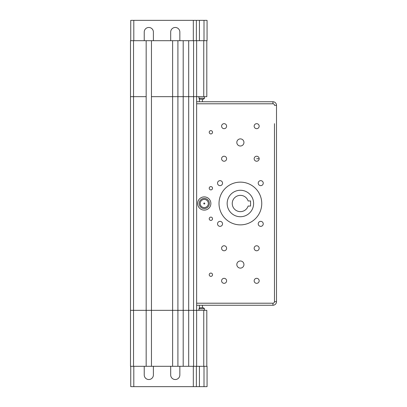 <?xml version="1.0" encoding="UTF-8"?>
<svg xmlns="http://www.w3.org/2000/svg" width="407" height="407" viewBox="0 0 407 407"><rect width="100%" height="100%" fill="white"/><g stroke="black" fill="none" stroke-linecap="round" stroke-linejoin="round"><path stroke-width="0.61" d="M151.455 366.3L151.455 40.7L146.164 40.7L146.164 96.663L130.494 96.663L133.547 96.663L133.547 40.7L130.494 40.7L130.494 310.338L196.632 310.338L130.494 310.338L130.494 366.3L133.547 366.3L133.547 96.663L146.164 96.663L146.164 366.3L196.632 366.3L196.632 305.25L272.944 305.25L202.432 305.25L202.432 307.794L203.5 307.794L199.939 307.794L203.5 307.794L204.518 308.811L203.5 307.794M151.455 40.7L172.619 40.7L172.619 96.663L177.91 96.663L151.455 96.663L172.619 96.663L172.619 366.3M172.619 40.7L177.91 40.7L177.91 366.3M177.91 40.7L183.201 40.7L183.201 96.663L188.695 96.663L177.91 96.663L183.201 96.663L183.201 366.3M183.201 40.7L188.695 40.7L188.695 366.3M188.695 40.7L193.579 40.7L193.579 96.663L188.695 96.663L196.632 96.663L196.632 305.25M199.379 99.038L199.379 101.75L202.432 101.75L202.432 99.206L203.5 99.206L201.719 99.206L203.5 99.206L204.518 98.189L198.921 98.189L199.939 99.206L201.719 99.206L199.939 99.206M202.432 305.25L199.379 305.25L199.379 307.962M199.43 20.35L204.009 20.35L204.009 40.7L199.43 40.7L199.43 20.35L130.749 20.35L130.749 40.7L130.749 20.35M204.009 40.7L207.061 40.7L207.061 20.35L204.009 20.35M193.579 366.3L193.579 96.663L206.807 96.663L206.807 40.7M144.231 40.7L144.231 32.051A4.579 4.579 0 0 1 148.809 27.473A4.579 4.579 0 0 1 153.388 32.051L153.388 40.7M133.547 40.7L146.164 40.7M170.686 40.7L170.686 32.051A4.579 4.579 0 0 1 175.264 27.473A4.579 4.579 0 0 1 179.843 32.051L179.843 40.7M130.494 96.663L130.494 40.7M199.43 40.7L193.579 40.7M196.378 20.35L196.378 40.7M196.632 96.663L196.632 40.7M240.384 146.011A3.561 3.561 0 0 1 236.823 142.45A3.561 3.561 0 0 1 240.384 138.889A3.561 3.561 0 0 1 243.946 142.45A3.561 3.561 0 0 1 240.384 146.011M256.664 123.667A2.503 2.503 0 0 1 259.167 126.17A2.503 2.503 0 0 1 256.664 128.673A2.503 2.503 0 0 1 254.161 126.17A2.503 2.503 0 0 1 256.664 123.667M259.167 158.73A2.503 2.503 0 0 1 256.664 161.233A2.503 2.503 0 0 1 254.161 158.73A2.503 2.503 0 0 1 256.664 156.227A2.503 2.503 0 0 1 259.167 158.73L256.664 158.73M224.104 161.233A2.503 2.503 0 0 1 221.601 158.73A2.503 2.503 0 0 1 224.104 156.227A2.503 2.503 0 0 1 226.607 158.73A2.503 2.503 0 0 1 224.104 161.233M221.601 126.17A2.503 2.503 0 0 1 224.104 123.667A2.503 2.503 0 0 1 226.607 126.17A2.503 2.503 0 0 1 224.104 128.673A2.503 2.503 0 0 1 221.601 126.17M240.384 224.868A21.367 21.367 0 0 1 219.017 203.5A21.367 21.367 0 0 1 240.384 182.133A21.367 21.367 0 0 1 261.752 203.5A21.367 21.367 0 0 1 240.384 224.868M260.734 180.647A2.503 2.503 0 0 1 263.237 183.15A2.503 2.503 0 0 1 260.734 185.653A2.503 2.503 0 0 1 258.231 183.15A2.503 2.503 0 0 1 260.734 180.647M263.237 223.85A2.503 2.503 0 0 1 260.734 226.353A2.503 2.503 0 0 1 258.231 223.85A2.503 2.503 0 0 1 260.734 221.347A2.503 2.503 0 0 1 263.237 223.85M220.034 226.353A2.503 2.503 0 0 1 217.531 223.85A2.503 2.503 0 0 1 220.034 221.347A2.503 2.503 0 0 1 222.537 223.85A2.503 2.503 0 0 1 220.034 226.353M217.531 183.15A2.503 2.503 0 0 1 220.034 180.647A2.503 2.503 0 0 1 222.537 183.15A2.503 2.503 0 0 1 220.034 185.653A2.503 2.503 0 0 1 217.531 183.15M240.384 268.111A3.561 3.561 0 0 1 236.823 264.55A3.561 3.561 0 0 1 240.384 260.989A3.561 3.561 0 0 1 243.946 264.55A3.561 3.561 0 0 1 240.384 268.111M256.664 245.767A2.503 2.503 0 0 1 259.167 248.27A2.503 2.503 0 0 1 256.664 250.773A2.503 2.503 0 0 1 254.161 248.27A2.503 2.503 0 0 1 256.664 245.767M259.167 280.83A2.503 2.503 0 0 1 256.664 283.333A2.503 2.503 0 0 1 254.161 280.83A2.503 2.503 0 0 1 256.664 278.327A2.503 2.503 0 0 1 259.167 280.83M224.104 283.333A2.503 2.503 0 0 1 221.601 280.83A2.503 2.503 0 0 1 224.104 278.327A2.503 2.503 0 0 1 226.607 280.83A2.503 2.503 0 0 1 224.104 283.333M221.601 248.27A2.503 2.503 0 0 1 224.104 245.767A2.503 2.503 0 0 1 226.607 248.27A2.503 2.503 0 0 1 224.104 250.773A2.503 2.503 0 0 1 221.601 248.27M210.877 130.627A1.648 1.648 0 0 1 212.525 132.275A1.648 1.648 0 0 1 210.877 133.923A1.648 1.648 0 0 1 209.229 132.275A1.648 1.648 0 0 1 210.877 130.627M210.877 186.589A1.648 1.648 0 0 1 212.525 188.238A1.648 1.648 0 0 1 210.877 189.886A1.648 1.648 0 0 1 209.229 188.238A1.648 1.648 0 0 1 210.877 186.589M210.877 217.114A1.648 1.648 0 0 1 212.525 218.763A1.648 1.648 0 0 1 210.877 220.411A1.648 1.648 0 0 1 209.229 218.763A1.648 1.648 0 0 1 210.877 217.114M210.877 273.077A1.648 1.648 0 0 1 212.525 274.725A1.648 1.648 0 0 1 210.877 276.373A1.648 1.648 0 0 1 209.229 274.725A1.648 1.648 0 0 1 210.877 273.077M240.384 216.728A13.228 13.228 0 0 1 227.157 203.5A13.228 13.228 0 0 1 240.384 190.273A13.228 13.228 0 0 1 253.612 203.5A13.228 13.228 0 0 1 240.384 216.728M204.263 208.588A5.088 5.088 0 0 1 199.176 203.5A5.088 5.088 0 0 1 204.263 198.413A5.088 5.088 0 0 1 209.351 203.5A5.088 5.088 0 0 1 204.263 208.588M204.263 196.886A6.614 6.614 0 0 0 197.649 203.5A6.614 6.614 0 0 0 204.263 210.114A6.614 6.614 0 0 0 210.877 203.5A6.614 6.614 0 0 0 204.263 196.886M204.263 199.43A4.07 4.07 0 0 0 200.193 203.5A4.07 4.07 0 0 0 204.263 207.57A4.07 4.07 0 0 1 200.193 203.5A4.07 4.07 0 0 1 204.263 199.43A4.07 4.07 0 0 1 208.333 203.5A4.07 4.07 0 0 1 204.263 207.57A4.07 4.07 0 0 0 208.333 203.5A4.07 4.07 0 0 0 204.263 199.43M204.263 202.991A0.509 0.509 0 0 0 203.754 203.5A0.509 0.509 0 0 0 204.263 204.009A0.509 0.509 0 0 1 203.754 203.5A0.509 0.509 0 0 1 204.263 202.991A0.509 0.509 0 0 1 204.772 203.5A0.509 0.509 0 0 1 204.263 204.009A0.509 0.509 0 0 0 204.772 203.5A0.509 0.509 0 0 0 204.263 202.991M274.471 123.667L274.471 301.689A1.526 1.526 0 0 1 272.944 303.215L272.944 305.25A3.561 3.561 0 0 0 276.506 301.689L276.506 105.311A3.561 3.561 0 0 0 272.944 101.75L196.632 101.75M256.664 101.75L254.161 101.75M250.559 206.044L250.559 200.956L248.117 200.956A8.14 8.14 0 0 0 235.592 196.922A8.14 8.14 0 0 0 235.592 210.078A8.14 8.14 0 0 0 248.117 206.044L250.559 206.044M153.388 366.3L153.388 374.949A4.579 4.579 0 0 1 148.809 379.528A4.579 4.579 0 0 1 144.231 374.949L144.231 366.3M146.164 366.3L133.547 366.3M130.494 366.3L130.494 310.338M199.43 366.3L204.009 366.3L204.009 386.65L199.43 386.65L199.43 366.3L196.632 366.3L196.632 310.338L203.754 310.338L203.754 366.3M204.009 386.65L207.061 386.65L207.061 366.3L204.009 366.3M206.807 366.3L206.807 310.338L203.754 310.338M130.749 366.3L130.749 386.65L199.43 386.65M196.378 386.65L196.378 366.3M179.843 366.3L179.843 374.949A4.579 4.579 0 0 1 175.264 379.528A4.579 4.579 0 0 1 170.686 374.949L170.686 366.3M203.754 40.7L203.754 96.663M133.801 40.7L133.801 20.35M193.325 20.35L193.325 40.7M276.506 301.689L274.471 301.689L274.471 283.333M274.471 278.327L274.471 250.773M274.471 245.767L274.471 161.233M274.471 156.227L274.471 128.673M196.632 103.785L272.944 103.785A1.526 1.526 0 0 1 274.471 105.311L276.506 105.311M272.944 303.215L196.632 303.215M272.944 101.75L272.944 103.785M198.921 310.338L198.921 308.811L204.518 308.811L204.518 310.338L204.518 308.811M133.801 386.65L133.801 366.3M193.325 366.3L193.325 386.65M204.518 96.663L204.518 98.189L203.5 99.206M198.921 96.663L198.921 98.189M198.921 308.811L199.939 307.794"/></g></svg>
